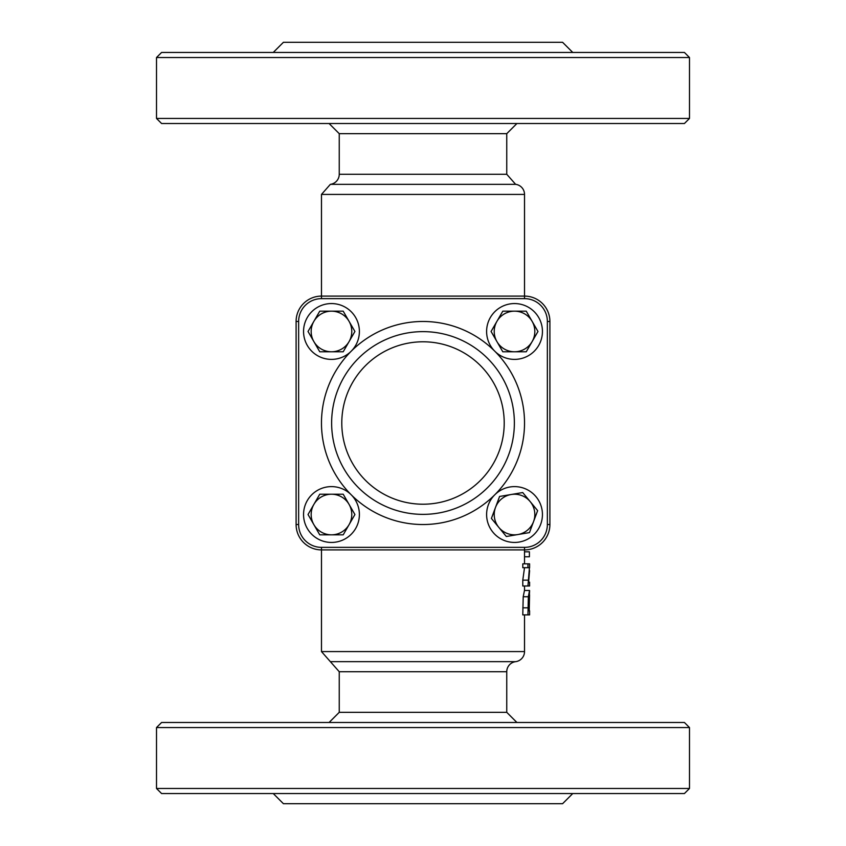 <?xml version="1.0" encoding="UTF-8"?>
<svg xmlns="http://www.w3.org/2000/svg" width="846" height="846" viewBox="0 0 846 846"><rect width="100%" height="100%" fill="white"/><g stroke="black" fill="none" stroke-linecap="round" stroke-linejoin="round"><path stroke-width="1.27" d="M529.437 567.687L527.946 586.003L522.786 586.003L522.786 580.155L524.52 567.687M515.637 661.657A10.152 10.152 0 0 0 506.754 671.724L339.246 671.724L330.363 661.657L515.637 661.657A10.152 10.152 0 0 0 524.52 651.579L524.52 614.883M522.786 614.883L523.209 596.747L524.467 590.476L529.543 590.476L528.348 596.747L527.946 614.883L522.786 614.883M524.52 590.476L524.52 586.003M527.946 567.687L522.786 567.687L522.786 563.848L527.946 563.848L527.946 567.687L529.596 567.687L529.596 563.848L527.946 563.848M524.52 563.848L524.52 549.9L321.48 549.9L524.52 549.9A25.38 25.38 0 0 0 549.9 524.52L549.9 321.48A25.38 25.38 0 0 0 524.52 296.1L524.52 194.421A10.152 10.152 0 0 0 515.637 184.343L330.363 184.343A10.152 10.152 0 0 0 339.246 174.276L506.754 174.276L506.754 133.668L516.906 123.516M549.9 524.52L547.362 524.52A22.842 22.842 0 0 1 524.52 547.362L321.48 547.362A22.842 22.842 0 0 1 298.638 524.52L298.638 321.48A22.842 22.842 0 0 1 321.48 298.638L321.48 296.1L524.52 296.1L321.48 296.1A25.38 25.38 0 0 0 296.1 321.48L296.1 524.52A25.38 25.38 0 0 0 321.48 549.9L321.48 651.579L524.52 651.579M506.754 671.724L506.754 712.332L339.246 712.332L329.094 722.484M339.246 174.276L339.246 133.668L506.754 133.668M423 514.368A91.368 91.368 0 0 0 514.368 423A91.368 91.368 0 0 0 423 331.632A91.368 91.368 0 0 0 331.632 423A91.368 91.368 0 0 0 423 514.368A91.368 91.368 0 0 0 514.368 423A91.368 91.368 0 0 0 423 331.632A91.368 91.368 0 0 0 331.632 423A91.368 91.368 0 0 0 423 514.368M298.638 524.52L296.1 524.52L296.1 321.48L298.638 321.48M527.946 586.003L529.596 586.003L529.596 582.164L528.613 582.164L529.596 570.638M527.946 580.155L522.786 580.155M527.946 614.883L529.596 614.883L529.596 610.77L528.517 610.77L529.596 590.741M529.543 594.759L529.236 610.77L528.517 610.77M529.385 599.084L528.792 599.084M524.52 556.774L529.406 556.774L529.406 551.803L524.52 551.803M572.742 52.452L562.59 42.3L283.41 42.3L273.258 52.452M156.51 118.44L161.586 123.516L684.414 123.516L689.49 118.44L156.51 118.44L156.51 57.528L689.49 57.528L684.414 52.452L161.586 52.452L156.51 57.528M572.742 793.548L562.59 803.7L283.41 803.7L273.258 793.548M684.414 722.484L161.586 722.484L156.51 727.56L689.49 727.56L684.414 722.484M156.51 727.56L156.51 788.472L689.49 788.472L684.414 793.548L161.586 793.548L156.51 788.472M506.754 712.332L516.906 722.484M303.555 514.527A27.918 27.918 0 0 1 345.432 490.352A27.918 27.918 0 0 1 345.432 538.701A27.918 27.918 0 0 1 303.555 514.527M486.609 514.527A27.918 27.918 0 0 1 528.486 490.352A27.918 27.918 0 0 1 528.486 538.701A27.918 27.918 0 0 1 486.609 514.527M303.555 331.473A27.918 27.918 0 0 1 345.432 307.299A27.918 27.918 0 0 1 345.432 355.648A27.918 27.918 0 0 1 303.555 331.473M486.609 331.473A27.918 27.918 0 0 1 528.486 307.299A27.918 27.918 0 0 1 528.486 355.648A27.918 27.918 0 0 1 486.609 331.473M349.06 524.679L343.201 534.831L331.473 534.831A20.304 20.304 0 0 0 349.06 504.375L354.918 514.527L349.06 524.679M319.756 534.831L313.887 524.679A20.304 20.304 0 0 0 331.473 534.831L319.756 534.831M308.029 514.527L313.887 504.375A20.304 20.304 0 0 0 313.887 524.679L308.029 514.527M331.473 494.223L343.201 494.223L349.06 504.375A20.304 20.304 0 0 0 313.887 504.375L319.756 494.223L331.473 494.223M533.551 521.612L529.469 532.599L517.9 534.545A20.304 20.304 0 0 0 530.178 501.593L537.644 510.624L533.551 521.612M506.342 536.501L498.876 527.46A20.304 20.304 0 0 0 517.9 534.545L506.342 536.501M491.41 518.429L495.502 507.441A20.304 20.304 0 0 0 498.876 527.46L491.41 518.429M511.153 494.508L522.712 492.552L530.178 501.593A20.304 20.304 0 0 0 495.502 507.441L499.584 496.454L511.153 494.508M349.06 341.625L343.201 351.777L331.473 351.777A20.304 20.304 0 0 0 349.06 321.321L354.918 331.473L349.06 341.625M319.756 351.777L313.887 341.625A20.304 20.304 0 0 0 331.473 351.777L319.756 351.777M308.029 331.473L313.887 321.321A20.304 20.304 0 0 0 313.887 341.625L308.029 331.473M331.473 311.169L343.201 311.169L349.06 321.321A20.304 20.304 0 0 0 313.887 321.321L319.756 311.169L331.473 311.169M532.113 341.625L526.244 351.777L514.527 351.777A20.304 20.304 0 0 0 532.113 321.321L537.971 331.473L532.113 341.625M502.799 351.777L496.94 341.625A20.304 20.304 0 0 0 514.527 351.777L502.799 351.777M491.082 331.473L496.94 321.321A20.304 20.304 0 0 0 496.94 341.625L491.082 331.473M514.527 311.169L526.244 311.169L532.113 321.321A20.304 20.304 0 0 0 496.94 321.321L502.799 311.169L514.527 311.169M330.363 184.343L321.48 194.421L524.52 194.421M524.52 547.362L524.52 549.9M321.48 547.362L321.48 549.9M321.48 298.638L524.52 298.638L524.52 296.1M524.52 298.638A22.842 22.842 0 0 1 547.362 321.48L549.9 321.48M547.362 321.48L547.362 524.52M423 321.48A101.52 101.52 0 0 0 351.206 494.783A101.52 101.52 0 0 0 494.783 494.794A101.52 101.52 0 0 0 423 321.48M423 504.216A81.216 81.216 0 0 1 352.666 382.392A81.216 81.216 0 0 1 493.334 382.392A81.216 81.216 0 0 1 423 504.216M528.348 596.747L523.209 596.747M527.946 607.84L522.786 607.84M529.236 607.64L528.517 607.64M321.48 194.421L321.48 296.1M330.363 661.657L321.48 651.579M339.246 671.724L339.246 712.332M506.754 174.276L515.637 184.343M689.49 118.44L689.49 57.528M339.246 133.668L329.094 123.516M689.49 788.472L689.49 727.56"/></g></svg>
